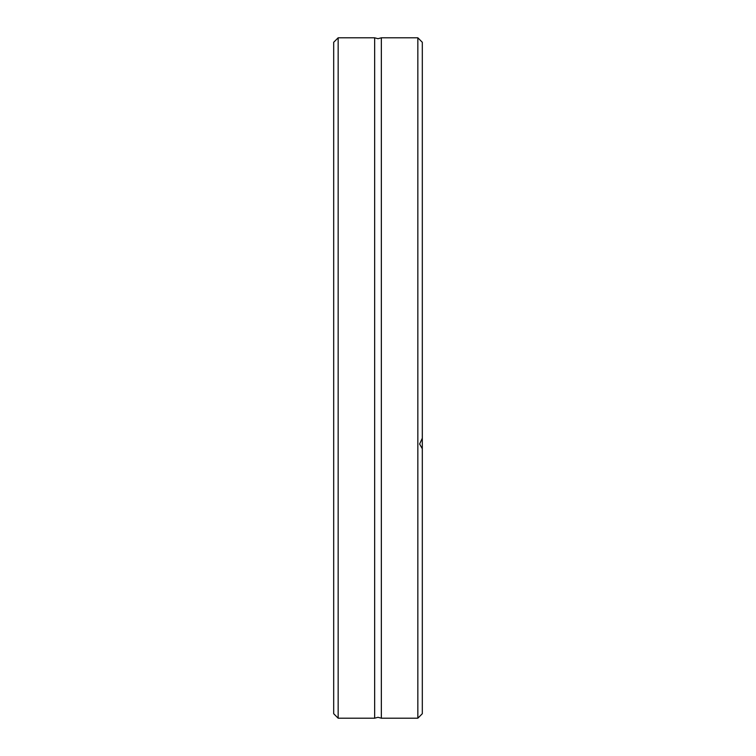 <?xml version="1.0" encoding="UTF-8"?>
<svg xmlns="http://www.w3.org/2000/svg" width="756" height="756" viewBox="0 0 756 756"><rect width="100%" height="100%" fill="white"/><g stroke="black" fill="none" stroke-linecap="round" stroke-linejoin="round"><path stroke-width="1.13" d="M381.345 378L381.345 718.2L378 717.302L374.655 718.2L374.655 37.8L378 38.698L381.345 37.8L381.345 378M338.159 37.8L333.689 42.279L333.689 713.721L338.159 718.2L338.159 37.8L374.655 37.8M417.841 718.2L417.841 37.8L422.311 42.279L422.311 713.721L417.841 718.2L381.345 718.2M422.311 448.752L419.627 444.018L422.311 438.215M374.655 718.2L338.159 718.2M417.841 37.8L381.345 37.8"/></g></svg>

